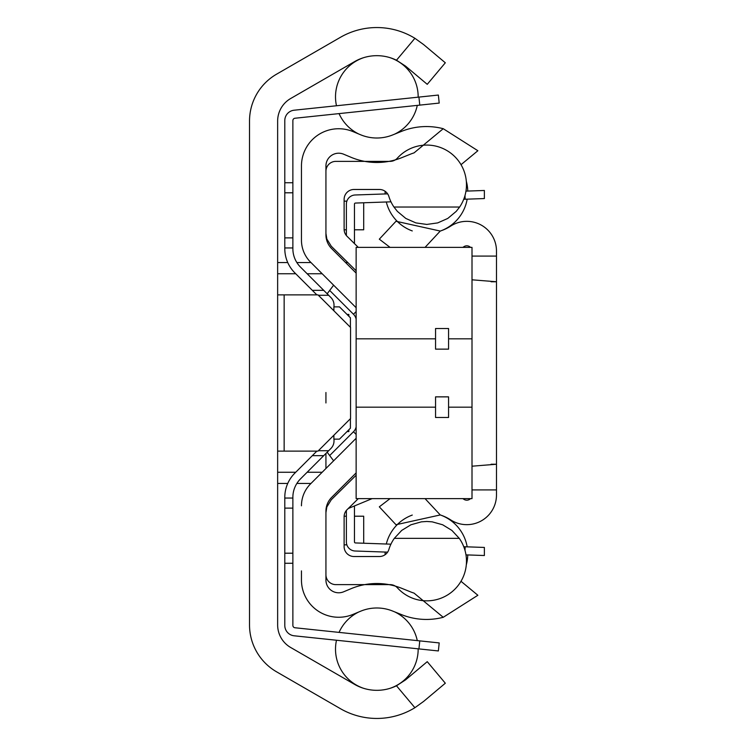 <?xml version="1.0" encoding="UTF-8"?>
<svg xmlns="http://www.w3.org/2000/svg" width="746" height="746" viewBox="0 0 746 746"><rect width="100%" height="100%" fill="white"/><g stroke="black" fill="none" stroke-linecap="round" stroke-linejoin="round"><path stroke-width="1.12" d="M423.616 701.427L445.315 683.215L427.244 661.674L405.544 679.886L396.48 685.779L414.888 707.712L423.616 701.427L414.888 707.712A72.772 72.772 0 0 1 340.456 708.7L276.598 671.829A54.16 54.16 0 0 1 249.518 624.934L249.518 121.066A54.16 54.16 0 0 1 276.598 74.171L340.456 37.3A72.772 72.772 0 0 1 414.888 38.288L423.616 44.573L414.888 38.288L396.48 60.221L405.544 66.114L427.244 84.326L445.315 62.785L423.616 44.573M396.48 60.221A44.657 44.657 0 0 0 354.518 61.657L290.66 98.519A26.035 26.035 0 0 0 277.643 121.066L277.643 624.934A26.035 26.035 0 0 0 290.66 647.481L354.518 684.343A44.657 44.657 0 0 0 396.48 685.779M277.643 451.116L317.992 451.116L350.545 418.562L350.545 327.438L317.992 294.884L277.643 294.884M445.315 62.785L427.244 84.326M284.795 248.698L284.795 120.572A10.416 10.416 0 0 1 294.129 110.212L438.359 95.05L439.198 103.079L294.968 118.241A2.341 2.341 0 0 0 292.87 120.572A2.341 2.341 0 0 1 294.968 118.241A2.341 2.341 0 0 0 292.87 120.572L292.87 248.698A26.035 26.035 0 0 0 300.498 267.105L323.717 290.334L312.304 290.334L294.791 272.812A34.111 34.111 0 0 1 284.795 248.698M316.863 294.884L312.304 290.334M334.012 439.133L334.012 440.961A10.677 10.677 0 0 1 330.879 448.505L300.498 478.895A26.035 26.035 0 0 0 292.87 497.302L292.87 625.428A2.341 2.341 0 0 0 294.968 627.759L439.198 642.921L438.359 650.95L294.129 635.788A10.416 10.416 0 0 1 284.795 625.428L284.795 612.541M284.795 625.428L284.795 497.302A34.111 34.111 0 0 1 294.791 473.188L316.863 451.116M323.717 290.334L330.879 297.495A10.677 10.677 0 0 1 334.012 305.039L334.012 306.867M347.03 431.58L348.848 431.58L348.848 429.761M348.848 316.239L348.848 314.42L347.03 314.42M294.968 118.241A2.341 2.341 0 0 0 292.87 120.572A2.341 2.341 0 0 1 294.968 118.241A2.341 2.341 0 0 0 292.87 120.572A2.341 2.341 0 0 1 294.968 118.241A2.341 2.341 0 0 0 292.87 120.572A2.341 2.341 0 0 1 294.968 118.241A2.341 2.341 0 0 0 292.87 120.572A2.341 2.341 0 0 1 294.968 118.241M438.359 95.05L439.198 103.079L438.359 95.05M323.717 455.666L312.304 455.666M418.935 648.908L418.17 648.824L418.935 648.908L418.17 648.824L418.935 648.908L418.17 648.824L418.935 648.908L418.17 648.824L418.935 648.908L418.17 648.824L418.935 648.908L419.774 640.879M439.198 642.921L438.359 650.95L439.198 642.921M350.415 418.692L350.415 428.195L339.477 439.133L333.882 439.133L333.882 435.226M333.882 310.774L333.882 306.867L339.477 306.867L350.415 317.805L350.415 327.308M344.12 544.85L346.862 544.85M354.453 516.204L363.694 516.204L363.694 543.228M344.139 516.204L346.377 516.204M344.139 229.796L346.377 229.796M354.453 229.796L363.694 229.796L363.694 202.772M344.12 201.15L346.862 201.15M301.459 570.886L301.459 580.024A37.235 37.235 0 0 0 353.054 614.378L360.532 611.254A42.308 42.308 0 0 1 392.638 611.049L401.507 614.62A66.786 66.786 0 0 0 443.236 617.296L477.869 595.271L460.991 581.283M301.459 505.797A30.987 30.987 0 0 1 310.541 483.893L356.14 438.284M477.869 595.271L443.236 617.296L414.049 593.117A42.308 42.308 0 0 1 410.654 591.914L401.758 588.333A66.786 66.786 0 0 0 351.096 588.678L343.617 591.802A12.757 12.757 0 0 1 325.937 580.024L325.937 511.197A19.527 19.527 0 0 1 331.653 497.386L356.14 472.899M356.14 307.716L310.541 262.107A30.987 30.987 0 0 1 301.459 240.203L301.459 165.976A37.235 37.235 0 0 1 353.054 131.622L360.532 134.746A42.308 42.308 0 0 0 392.638 134.951L401.507 131.38A66.786 66.786 0 0 1 443.236 128.704L414.049 152.883A42.308 42.308 0 0 0 410.654 154.086L401.758 157.667A66.786 66.786 0 0 1 351.096 157.322L343.617 154.198A12.757 12.757 0 0 0 325.937 165.976L325.937 234.804A19.527 19.527 0 0 0 331.653 248.614L356.14 273.101M327.168 293.775L333.63 285.196L329.676 290.446L353.464 314.243A10.024 10.024 0 0 1 356.14 319.064M356.14 426.936A10.024 10.024 0 0 1 353.464 431.757L329.676 455.554L333.63 460.804L327.168 452.225M477.869 150.729L443.236 128.704L477.869 150.729L461.028 164.679M459.275 538.36L394.308 538.36L401.693 530.425L410.943 524.774L421.378 521.846L426.796 521.473L432.214 521.846L442.648 524.774L451.899 530.425L459.275 538.36A39.678 39.678 0 0 1 451.6 592.128A39.678 39.678 0 0 1 397.459 587.876A9.922 9.922 0 0 0 390.121 584.631L335.859 584.631A9.922 9.922 0 0 1 325.937 574.709L325.937 512.633L326.832 507.01L331.261 499.773L356.14 475.23M459.639 207.024L456.226 211.37L447.777 218.438L437.706 222.905L426.796 224.434L415.886 222.905L405.815 218.438L397.357 211.37L393.953 207.024L459.639 207.024A39.678 39.678 0 0 0 451.349 153.583A39.678 39.678 0 0 0 397.459 158.04A9.922 9.922 0 0 1 390.121 161.369L335.859 161.369A9.922 9.922 0 0 0 325.937 171.291L325.937 233.367L326.832 238.99L331.261 246.227L356.14 270.77M393.953 207.024A39.678 39.678 0 0 1 388.862 196.394A9.922 9.922 0 0 0 379.378 189.475L354.042 189.475A9.922 9.922 0 0 0 344.12 199.396L344.12 229.264A9.922 9.922 0 0 0 347.03 236.277L358.304 247.374M358.304 498.626L347.03 509.723A9.922 9.922 0 0 0 344.12 516.736L344.12 546.604A9.922 9.922 0 0 0 354.042 556.525L379.378 556.525A9.922 9.922 0 0 0 388.862 549.513A39.678 39.678 0 0 1 394.308 538.36M372.123 498.626L348.261 508.511M387.603 552.143L355.171 551.014A9.111 9.111 0 0 1 346.377 541.904L346.377 510.45M354.453 505.956L354.453 541.904A1.044 1.044 0 0 0 355.45 542.939L390.923 544.179M463.76 546.725L484.378 547.443L484.378 555.518L465.97 554.875M387.631 193.857L355.171 194.986A9.111 9.111 0 0 0 346.377 204.096L346.377 235.549M390.969 201.821L355.45 203.061A1.044 1.044 0 0 0 354.453 204.096A1.044 1.044 0 0 1 355.45 203.061A1.044 1.044 0 0 0 354.453 204.096A1.044 1.044 0 0 1 355.45 203.061A1.044 1.044 0 0 0 354.453 204.096L354.453 243.578M465.961 191.125L484.378 190.482L484.378 198.557L463.723 199.275M385.15 552.059L355.171 551.014L385.15 552.059A41.338 41.338 0 0 0 385.113 554.698M354.453 541.904A1.044 1.044 0 0 0 355.45 542.939A1.044 1.044 0 0 1 354.453 541.904A1.044 1.044 0 0 0 355.45 542.939M346.377 541.904L346.377 537.689M491.082 281.764L496.482 281.764L496.482 296.843M472.004 466.194L496.482 464.236L496.482 281.764L472.004 279.806M379.313 506.832L390.055 498.626L379.313 506.832L395.995 524.736L440.261 514.945A44.657 44.657 0 0 1 450.687 519.906A29.681 29.681 0 0 0 496.482 494.98L496.482 464.236L491.082 464.236M496.482 281.764L496.482 251.02A29.681 29.681 0 0 0 450.687 226.094A44.657 44.657 0 0 1 440.261 231.055L395.995 221.264L379.313 239.168L390.055 247.374L379.313 239.168M462.828 498.626A69.126 69.126 0 0 1 463.975 499.354A5.203 5.203 0 0 0 470.512 498.626M462.828 247.374A69.126 69.126 0 0 0 463.975 246.646A5.203 5.203 0 0 1 470.512 247.374M356.14 247.374L356.14 498.626L472.004 498.626L472.004 247.374L356.14 247.374M448.57 417.48L435.552 417.48L435.552 396.863L448.57 396.863L448.57 417.48M448.57 407.176L472.004 407.176M448.57 338.824L472.004 338.824M448.57 349.137L435.552 349.137L435.552 328.52L448.57 328.52L448.57 349.137M356.14 338.824L435.552 338.824M356.14 407.176L435.552 407.176M284.151 451.116L284.151 294.884M292.87 192.794L284.795 192.794M292.87 182.733L284.795 182.733M292.87 237.89L284.795 237.89M292.87 247.952L284.795 247.952M328.669 295.276L318.383 295.276M418.935 97.092L419.774 105.121M284.795 563.267L292.87 563.267M292.87 553.206L284.795 553.206M292.87 508.11L284.795 508.11M292.87 498.048L284.795 498.048M328.669 450.724L318.383 450.724M353.464 431.757L356.14 434.433M356.14 311.567L353.464 314.243M465.14 546.771L465.01 550.473M465.01 195.443L465.14 199.229M472.004 489.917L496.482 489.917M440.261 514.945L425.052 498.626M496.482 256.083L472.004 256.083M425.052 247.374L440.261 231.055M322.179 472.255L307.138 472.255M295.724 472.255L277.643 472.255M322.179 273.745L307.138 273.745M295.724 273.745L277.643 273.745M325.937 453.447L325.937 468.488L325.937 453.447M325.937 392.499L325.937 402.961M418.17 97.176A41.338 41.338 0 0 0 390.055 57.675M363.619 57.675A41.338 41.338 0 0 0 336.483 105.755M339.057 113.606A41.338 41.338 0 0 0 358.733 133.991M394.541 134.187A41.338 41.338 0 0 0 417.284 105.382M390.055 688.325A41.338 41.338 0 0 0 418.17 648.824M417.284 640.618A41.338 41.338 0 0 0 394.541 611.813M358.733 612.009A41.338 41.338 0 0 0 339.057 632.394M336.483 640.245A41.338 41.338 0 0 0 363.619 688.325M467.761 191.06A41.338 41.338 0 0 0 466.315 181.222M385.113 191.284A41.338 41.338 0 0 0 385.15 193.941M386.307 201.98A41.338 41.338 0 0 0 412.277 230.934M440.56 230.952A41.338 41.338 0 0 0 467.173 199.154M467.173 546.846A41.338 41.338 0 0 0 440.56 515.048M412.277 515.066A41.338 41.338 0 0 0 386.307 544.02M466.306 564.825A41.338 41.338 0 0 0 467.761 554.94M347.785 262.555L345.594 262.555M310.989 262.555L296.861 262.555M287.742 262.555L277.643 262.555M310.989 483.445L296.861 483.445M287.742 483.445L277.643 483.445"/></g></svg>
